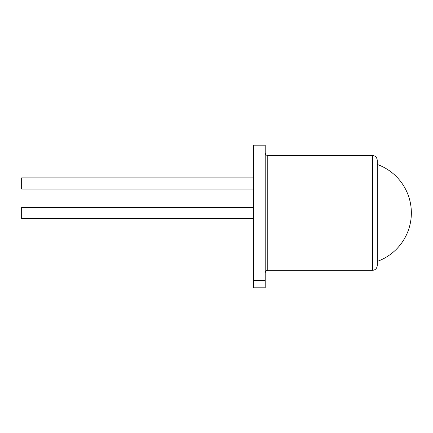 <?xml version="1.0" encoding="UTF-8"?>
<svg xmlns="http://www.w3.org/2000/svg" width="433" height="433" viewBox="0 0 433 433"><rect width="100%" height="100%" fill="white"/><g stroke="black" fill="none" stroke-linecap="round" stroke-linejoin="round"><path stroke-width="0.65" d="M253.614 145.196L253.614 287.804L265.212 287.804L265.212 145.196L253.614 145.196M377.251 160.318L377.251 265.537C376.937 268.482 375.341 270.084 372.45 270.338L372.45 155.517C375.341 155.777 376.937 157.374 377.251 160.318M253.614 177.903L21.65 177.903L21.65 189.037L253.614 189.037M253.614 207.364L21.65 207.364L21.65 218.497L253.614 218.497M265.212 145.196L265.212 280.66L253.614 280.66M265.277 153.038C265.424 154.532 266.257 155.36 267.778 155.517L267.778 270.338L372.45 270.338M265.277 272.822C265.424 271.323 266.257 270.501 267.778 270.338M267.778 155.517L372.45 155.517M377.251 261.418A51.522 51.522 0 0 0 377.251 164.443"/></g></svg>
